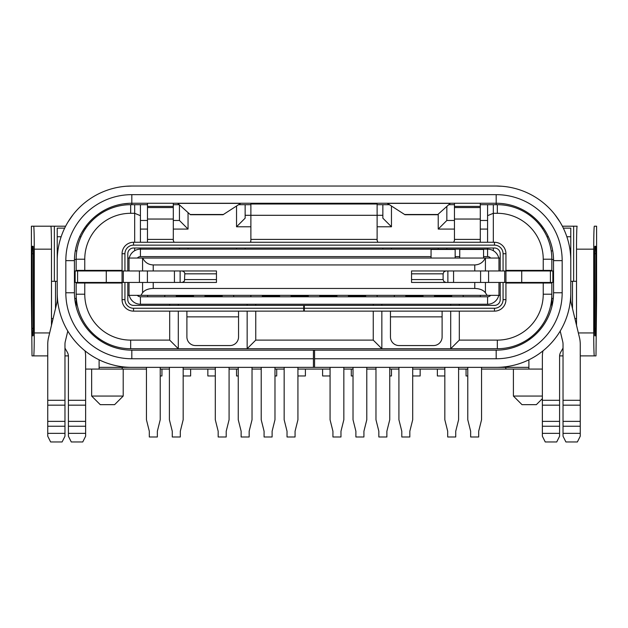 <?xml version="1.0" encoding="UTF-8"?>
<svg xmlns="http://www.w3.org/2000/svg" width="628" height="628" viewBox="0 0 628 628"><rect width="100%" height="100%" fill="white"/><g stroke="black" fill="none" stroke-linecap="round" stroke-linejoin="round"><path stroke-width="0.94" d="M99.106 338.649L99.106 339.913M99.106 359.813L99.106 367.364L528.894 367.364L528.894 359.813M210.718 367.364L256.616 367.364M371.384 367.364L417.282 367.364M528.894 339.913L528.894 338.673L528.894 339.913M505.94 283.016L543.236 283.016L543.236 294.202A45.907 45.907 0 0 1 497.329 340.109L497.329 348.713A54.51 54.51 0 0 0 551.839 294.202L551.839 282.443M551.839 294.202L551.839 306.715L551.839 294.202L543.236 294.202M528.855 338.673L530.613 338.673M122.06 283.016L76.161 283.016L76.161 294.202A54.51 54.51 0 0 0 130.671 348.713L130.671 340.109A45.907 45.907 0 0 1 84.764 294.202L84.764 283.016M543.236 283.016L551.839 283.016M137.344 295.348A4.019 4.019 0 0 0 140.421 296.785L487.579 296.785A4.019 4.019 0 0 0 490.656 295.348M534.844 283.016L534.844 282.443M534.844 270.966L534.844 270.393M93.368 283.016L93.368 282.443M93.368 270.966L93.368 270.393M434.498 296.785L434.498 295.348M451.713 296.785L451.713 295.348M169.686 311.135L169.686 340.109L130.671 340.109M169.686 305.396L169.686 304.242M129.242 295.348A11.477 11.477 0 0 0 140.421 304.242L487.579 304.242A11.477 11.477 0 0 0 498.758 295.348M169.686 340.109L178.297 348.713L178.297 311.135M178.297 305.396L178.297 304.242M255.761 304.242L255.761 305.396M255.761 311.135L255.761 340.109L247.149 348.713L247.149 311.135M247.149 304.242L247.149 305.396M130.671 348.713L381.855 348.713L381.855 311.135M459.319 304.242L459.319 305.396M459.319 311.135L459.319 340.109L497.329 340.109M497.329 348.713L450.708 348.713L459.319 340.109M381.855 305.396L381.855 304.242M255.761 340.109L373.244 340.109L381.855 348.713L450.708 348.713L450.708 311.135M450.708 304.242L450.708 305.396M76.161 306.715L76.161 294.202L76.161 306.715M97.387 338.673L99.106 338.673M373.244 340.109L373.244 311.135M373.244 305.396L373.244 304.242M444.828 367.364L444.828 419.771L447.693 431.248L447.693 436.986L455.732 436.986L455.732 431.248L458.597 419.771L458.597 367.364M423.021 296.785L423.021 295.348M405.806 296.785L405.806 295.348M412.698 367.364L412.698 419.771L409.825 431.248L409.825 436.986L401.794 436.986L401.794 431.248L398.921 419.771L398.921 367.364M348.43 296.785L348.43 295.348M365.645 296.785L365.645 295.348M366.791 367.364L366.791 419.771L363.918 431.248L363.918 436.986L355.888 436.986L355.888 431.248L353.022 419.771L353.022 367.364M274.978 367.364L274.978 419.771L272.112 431.248L272.112 436.986L264.082 436.986L264.082 431.248L261.209 419.771L261.209 367.364M262.355 296.785L262.355 295.348M279.57 296.785L279.57 295.348M480.404 296.785L480.404 295.348M481.55 367.364L481.55 419.771L478.685 431.248L478.685 436.986L470.647 436.986L470.647 431.248L467.781 419.771L467.781 367.364M463.189 295.348L463.189 296.785M377.122 295.348L377.122 296.785M394.337 296.785L394.337 295.348M389.745 367.364L389.745 419.771L386.872 431.248L386.872 436.986L378.841 436.986L378.841 431.248L375.968 419.771L375.968 367.364M319.738 296.785L319.738 295.348M336.953 296.785L336.953 295.348M343.838 367.364L343.838 419.771L340.973 431.248L340.973 436.986L332.934 436.986L332.934 431.248L330.069 419.771L330.069 367.364M308.262 296.785L308.262 295.348M291.047 296.785L291.047 295.427M297.931 367.364L297.931 419.771L295.066 431.248L295.066 436.986L287.027 436.986L287.027 431.248L284.162 419.771L284.162 367.364M250.878 296.785L250.878 295.348M233.663 295.348L233.663 296.785M252.032 367.364L252.032 419.771L249.159 431.248L249.159 436.986L241.128 436.986L241.128 431.248L238.255 419.771L238.255 367.364M204.979 296.785L204.979 295.348M222.194 296.785L222.194 295.348M229.079 367.364L229.079 419.771L226.206 431.248L226.206 436.986L218.175 436.986L218.175 431.248L215.302 419.771L215.302 367.364M176.287 296.785L176.287 295.348M193.502 296.785L193.502 295.348M183.172 367.364L183.172 419.771L180.307 431.248L180.307 436.986L172.268 436.986L172.268 431.248L169.403 419.771L169.403 367.364M147.596 295.348L147.596 296.785M164.811 296.785L164.811 295.348M160.219 367.364L160.219 419.771L157.353 431.248L157.353 436.986L149.315 436.986L149.315 431.248L146.45 419.771L146.45 367.364M84.764 270.393L84.764 259.199L76.161 259.199L76.161 270.393L122.06 270.393M493.318 242.275L493.318 213.3L497.329 213.3A45.907 45.907 0 0 1 543.236 259.199L543.236 270.393L551.839 270.393L551.839 259.199A54.51 54.51 0 0 0 497.329 204.689L487.579 204.689L487.579 215.671L493.318 213.3L493.318 204.689M543.236 270.393L505.94 270.393M483.56 256.616L487.579 256.616A4.019 4.019 0 0 1 490.656 258.053M129.242 258.053A11.477 11.477 0 0 1 140.421 249.159L140.421 256.616L431.059 256.616M455.159 256.616L459.743 256.616M140.421 256.616A4.019 4.019 0 0 0 137.344 258.053M76.161 259.199A54.51 54.51 0 0 1 130.671 204.689L134.682 204.689L134.682 213.3L130.671 213.3L130.671 204.689M84.764 259.199A45.907 45.907 0 0 1 130.671 213.3M487.579 256.616L487.579 249.159L140.421 249.159L140.421 248.013M140.421 242.275L140.421 215.671L134.682 213.3L134.682 242.275M134.682 250.698L134.682 248.013M134.682 204.689L140.421 204.689L140.421 215.671M498.758 258.053A11.477 11.477 0 0 0 487.579 249.159L487.579 248.013M487.579 242.275L487.579 215.671M493.318 250.698L493.318 248.013M487.579 220.467L480.287 220.467M454.46 220.467L446.838 220.467L446.838 206.431M454.46 229.079L438.226 229.079L446.838 220.467M487.579 229.079L480.287 229.079M438.226 214.164L438.226 229.079M551.839 270.966L551.839 270.393M505.367 367.364L506.223 369.083L528.894 369.083L528.894 367.364M542.372 369.083L528.894 369.083M99.106 367.364L99.106 369.083L146.45 369.083M160.219 369.083L169.403 369.083M183.172 369.083L215.302 369.083M229.079 369.083L238.255 369.083M252.032 369.083L261.209 369.083M274.978 369.083L284.162 369.083M297.931 369.083L330.069 369.083M343.838 369.083L353.022 369.083M366.791 369.083L375.968 369.083M389.745 369.083L398.921 369.083M412.698 369.083L444.828 369.083M458.597 369.083L467.781 369.083M481.55 369.083L506.223 369.083M99.106 369.083L85.628 369.083M389.745 375.968L391.464 375.968L391.464 369.083M353.022 375.968L351.295 375.968L351.295 369.083M542.372 396.056L513.398 396.056L522.001 404.66L536.351 404.66L542.372 398.639M123.206 396.056L91.649 396.056L100.26 404.66L114.602 404.66L123.206 396.056L123.206 369.083M551.203 250.878L552.726 250.878M570.138 250.878L570.781 250.878L570.781 236.748L566.849 236.748M551.839 259.49L553.551 259.49M570.774 259.49L570.781 250.878M570.781 236.748L570.781 228.145L563.332 228.145M543.479 228.145L542.129 228.145M548.354 236.748L547.004 236.748M140.421 204.689L147.478 204.689M173.297 204.689L179.231 204.689M250.878 204.689L238.726 204.689M377.122 204.689L389.274 204.689M448.769 204.689L454.46 204.689M480.287 204.689L487.579 204.689M245.14 204.689L245.14 218.175L236.536 226.779L250.878 226.779M173.297 220.467L179.443 220.467L179.443 204.885M173.297 229.079L188.047 229.079L188.047 212.617M140.421 229.079L147.478 229.079M377.122 226.779L391.464 226.779L391.464 206.094M236.536 206.094L236.536 226.779M446.838 249.159L446.838 248.013M245.14 249.159L245.14 248.013L246.262 248.013M179.443 248.013L179.443 249.159M381.738 248.013L382.86 248.013L382.86 249.159M140.421 220.467L147.478 220.467M179.443 220.467L188.047 229.079M245.14 215.302L250.878 215.302L250.878 204.006L377.122 204.006L377.122 215.302L382.86 215.302M382.86 204.689L382.86 218.175L391.464 226.779M283.872 203.252L283.872 204.006M344.128 204.006L344.128 203.252M76.161 270.393L76.161 270.966M76.161 282.443L76.161 283.016M76.797 250.878L75.274 250.878M57.862 250.878L57.219 250.878L57.219 236.748L61.152 236.748M80.996 236.748L79.646 236.748M57.227 259.49L57.219 250.878M64.668 228.145L57.219 228.145L57.219 236.748M85.871 228.145L84.521 228.145M121.777 369.083L122.633 367.364M420.156 369.083L420.156 375.968L412.698 375.968M444.828 375.968L437.371 375.968L437.371 369.083M161.938 369.083L161.938 375.968L160.219 375.968M190.629 369.083L190.629 375.968L183.172 375.968M215.302 375.968L207.844 375.968L207.844 369.083M238.255 375.968L236.536 375.968L236.536 369.083M274.978 375.968L276.705 375.968L276.705 369.083M297.931 375.968L305.396 375.968L305.396 369.083M330.069 375.968L322.604 375.968L322.604 369.083M76.161 259.49L74.449 259.49M467.781 375.968L466.062 375.968L466.062 369.083M498.97 270.966L498.97 258.053L500.202 258.053L500.202 270.966L500.202 253.751A5.738 5.738 0 0 0 494.464 248.013L133.536 248.013A5.738 5.738 0 0 0 127.798 253.751L127.798 258.053L142.705 258.053C144.856 262.425 148.365 264.718 153.224 264.938L474.776 264.938C479.635 264.718 483.144 262.425 485.295 258.053L142.705 258.053M303.732 305.396L494.464 305.396A5.738 5.738 0 0 0 500.202 299.658L500.202 282.443L500.202 295.348L127.798 295.348L127.798 299.658A5.738 5.738 0 0 0 133.536 305.396L303.732 305.396L303.732 308.262L133.536 308.262A8.604 8.604 0 0 1 124.933 299.658L124.933 282.443M124.933 270.966L124.933 253.751A8.604 8.604 0 0 1 133.536 245.14L494.464 245.14A8.604 8.604 0 0 1 503.067 253.751L505.94 253.751A11.477 11.477 0 0 0 494.464 242.275L133.536 242.275A11.477 11.477 0 0 0 122.06 253.751L122.06 270.966L174.435 270.966L174.435 282.443L182.348 282.419L184.451 281.101L184.82 273.196L183.816 271.594L182.026 270.966L216.456 270.966L216.456 279.57L184.891 279.57M304.305 305.396L304.305 308.262L494.464 308.262A8.604 8.604 0 0 0 503.067 299.658L503.067 282.443M503.067 270.966L503.067 253.751M303.732 308.262L303.732 311.135L133.536 311.135A11.477 11.477 0 0 1 122.06 299.658L122.06 282.443L123.292 282.443L123.292 270.966M303.732 311.135L494.464 311.135A11.477 11.477 0 0 0 505.94 299.658L505.94 253.751M186.901 311.135L186.901 336.953A8.604 8.604 0 0 0 195.512 345.557L229.934 345.557A8.604 8.604 0 0 0 238.546 336.953L238.546 311.135M480.287 219.039L480.287 207.562L454.46 207.562L454.46 239.401L480.287 239.401L480.287 219.039L454.46 219.039M480.287 239.401L480.287 242.275M480.287 207.562L480.287 203.252M449.852 248.013L448.722 248.013M454.46 240.453L453.691 242.275M480.287 206.408L454.46 206.408L454.46 207.562M454.46 240.532L454.46 239.401M454.46 206.408L454.46 203.252M174.066 242.275L173.304 240.453M173.297 240.532L173.297 219.039L147.478 219.039L147.478 242.275M173.297 219.039L173.297 207.562L147.478 207.562L147.478 219.039M173.297 207.562L173.297 203.252M147.478 203.252L147.478 207.562M250.878 239.441L250.815 241.474L250.109 242.275M377.122 239.401L377.122 215.302L250.878 215.302L250.878 239.401L377.122 239.401L377.122 240.532M377.891 242.275L377.122 240.453M179.035 248.013L177.912 248.013M390.459 316.865L442.104 316.865L442.104 336.953A8.604 8.604 0 0 1 433.493 345.557L399.07 345.557A8.604 8.604 0 0 1 390.459 336.953L390.459 311.135M442.104 316.865L442.104 311.135M304.305 311.135L304.305 308.262M74.497 258.006L74.434 260.636A57.383 57.383 0 0 1 131.817 203.252L496.183 203.252L496.183 204.689M450.276 203.252L450.229 203.378A11.477 1.358 0 0 1 450.182 203.425L437.583 214.729L404.981 214.729L387.162 203.252M131.817 367.364A74.599 74.599 0 0 1 57.219 292.766L57.219 260.636A74.599 74.599 0 0 1 131.817 186.037L496.183 186.037A74.599 74.599 0 0 1 570.781 260.636L570.781 292.766A74.599 74.599 0 0 1 496.183 367.364M240.838 203.252L223.019 214.729L190.417 214.729L177.818 203.425A11.477 1.358 0 0 1 177.771 203.378L177.724 203.252M74.434 292.766L65.83 292.766L65.83 260.636L74.434 260.636L74.434 292.766A57.383 57.383 0 0 0 131.817 350.149L313.427 350.149L313.427 367.364M313.427 358.761L131.817 358.761L131.817 350.149M65.83 292.766A65.987 65.987 0 0 0 131.817 358.761M131.817 204.689L131.817 194.649A65.987 65.987 0 0 0 65.83 260.636M131.817 194.649L496.183 194.649A65.987 65.987 0 0 1 562.17 260.636L562.17 292.766A65.987 65.987 0 0 1 496.183 358.761L314.573 358.761L314.573 367.364M314.573 358.761L314.573 350.149L496.183 350.149L496.183 358.761M553.504 258.006L553.566 292.766A57.383 57.383 0 0 1 496.183 350.149M559.587 436.225L556.722 441.963L559.587 436.225L559.587 356.414A8.604 8.604 0 0 1 560.733 352.127L563.033 348.116M559.587 400.295L542.372 400.295L542.372 356.414A25.819 25.819 0 0 1 542.977 350.864M570.781 262.575L570.781 260.636M570.781 289.901L570.781 299.336A17.215 17.215 0 0 0 571.252 303.355L579.456 337.526A28.692 28.692 0 0 1 580.248 344.223L580.248 400.295L563.033 400.295L563.033 436.225L565.899 441.963L563.033 436.225M563.033 400.295L563.033 344.223A11.477 11.477 0 0 0 562.712 341.546L560.2 331.058M565.899 441.963L577.375 441.963L580.248 436.225L580.248 400.295M577.375 441.963L580.248 436.225M74.724 298.504L76.161 298.504M551.839 298.504L553.276 298.504M576.52 325.312L576.52 249.159A22.953 0.604 90 0 1 577.124 226.206L562.358 226.206M542.09 226.206L540.724 226.206M87.276 226.206L85.91 226.206M65.642 226.206L31.4 226.206L31.4 298.504L31.408 226.206M596.592 226.206L596.592 298.504L596.6 226.206L594.331 226.206A22.953 0.604 -90 0 0 593.727 249.159L593.727 332.934L578.357 332.934M595.642 246.294L594.834 246.294L594.638 253.751L595.839 253.751L595.642 246.294M595.839 253.751L595.642 335.807L594.834 335.807L594.638 328.342L594.638 253.751M596.592 298.504L595.988 355.888L594.331 355.888A22.953 0.604 -90 0 1 593.727 332.934M580.248 355.888L594.331 355.888M32.161 328.342L33.363 328.342L33.166 335.807L32.358 335.807L32.161 328.342L32.161 253.751L33.363 253.751L33.166 246.294L32.358 246.294L32.161 253.751M33.363 328.342L33.363 253.751M31.408 298.504L32.012 355.888L33.669 355.888A22.953 0.604 90 0 0 34.273 332.934L34.273 249.159A22.953 0.604 90 0 0 33.669 226.206M51.48 325.312L51.48 249.159A22.953 0.604 -90 0 0 50.876 226.206M47.752 355.888L33.669 355.888M85.07 227.352L81.805 232.509M129.282 203.315L123.206 203.904M131.817 186.037L126.487 186.233M73.021 214.729L68.114 221.825M501.513 186.233L496.183 186.037M559.886 221.825L554.979 214.729M504.794 203.904L501.513 203.503M85.628 426.239L85.628 433.351L68.413 433.351L68.413 426.239L85.628 426.239L85.628 356.414A25.819 25.819 0 0 0 85.023 350.864M85.628 436.225L82.755 441.963L85.628 436.225L85.628 433.351M82.755 441.963L71.278 441.963L68.413 436.225L68.413 433.351M71.278 441.963L68.413 436.225M64.967 348.116L67.267 352.127A8.604 8.604 0 0 1 68.413 356.414L68.413 426.239M57.219 281.297L51.48 281.297M53.09 318.592L51.48 318.592M55.5 308.552L55.5 281.297M64.967 426.239L64.967 433.351L47.752 433.351L47.752 426.239L64.967 426.239L64.967 405.162L47.752 405.162L47.752 344.223A28.692 28.692 0 0 1 48.544 337.526L56.748 303.355A17.215 17.215 0 0 0 57.219 299.336L57.219 289.901M57.219 262.575L57.219 260.636M68.397 355.888L64.967 355.888M563.033 355.888L559.603 355.888M542.372 400.295L542.372 436.225L545.245 441.963L542.372 436.225M556.722 441.963L545.245 441.963M576.52 318.592L574.91 318.592M572.5 308.552L572.5 281.297L570.781 281.297M572.5 281.297L576.52 281.297M562.17 260.636L553.566 260.636A57.383 57.383 0 0 0 496.183 203.252L496.183 194.649M546.195 232.509L544.5 229.675M313.427 350.149L314.573 350.149M47.752 433.351L47.752 436.225L50.625 441.963L47.752 436.225M47.752 405.162L47.752 426.239M64.967 405.162L64.967 344.223A11.477 11.477 0 0 1 65.288 341.546L67.8 331.058M64.967 436.225L62.101 441.963L64.967 436.225L64.967 433.351M50.625 441.963L62.101 441.963M498.97 258.053L485.295 258.053M127.798 270.966L127.798 258.053M140.868 295.348L142.572 292.797C144.66 290.058 148.208 288.613 153.224 288.464L474.776 288.464L474.776 282.443M474.776 288.464C479.792 288.613 483.34 290.058 485.428 292.797L487.132 295.348M127.798 295.348L127.798 282.443M504.708 282.443L504.708 270.966L488.592 270.966L488.592 282.443L505.94 282.443L505.94 270.966L521.719 270.966L521.719 282.443L505.94 282.443M488.592 282.443L453.565 282.443L453.565 270.966L480.601 270.966L480.601 282.443M447.874 282.443L447.874 270.966L411.544 270.966L411.544 282.443L453.565 282.443M216.456 279.57L216.456 282.443L182.026 282.443M123.292 282.443L174.435 282.443M74.434 282.443L122.06 282.443L122.06 270.966L74.434 270.966M174.435 270.966L182.026 270.966M447.874 270.966L453.565 270.966M483.56 258.053L483.56 249.449L459.743 249.449L459.743 258.053M431.059 258.053L431.059 249.449L455.159 249.449L455.159 258.053M553.566 282.443L521.719 282.443M521.719 270.966L550.411 270.966L550.411 282.443M550.411 270.966L552.868 270.966L552.868 282.443M553.566 270.966L552.868 270.966M184.891 273.832L216.456 273.832M504.708 270.966L505.94 270.966M488.592 270.966L480.601 270.966M445.974 282.443L443.949 281.603L443.109 279.57L411.544 279.57M411.544 273.832L443.109 273.832L443.109 279.57M445.974 270.966L443.949 271.806L443.109 273.832M77.589 282.443L77.589 270.966M451.713 295.804L434.498 295.804M451.713 296.746L434.498 296.746M140.421 296.785L140.421 304.242M487.579 304.242L487.579 296.785M84.764 294.202L76.161 294.202M423.021 296.746L405.806 296.746M423.021 295.804L405.806 295.804M365.645 295.804L348.43 295.804M365.645 296.746L348.43 296.746M279.57 296.746L262.355 296.746M279.57 295.804L262.355 295.804M480.404 296.746L463.189 296.746M394.337 296.746L377.122 296.746M336.953 295.804L319.738 295.804M336.953 296.746L319.738 296.746M308.262 295.804L291.047 295.804M308.262 296.746L291.047 296.746M250.878 296.746L233.663 296.746M222.194 296.746L204.979 296.746M222.194 295.804L204.979 295.804M193.502 295.804L176.287 295.804M193.502 296.746L176.287 296.746M164.811 296.746L147.596 296.746M543.236 259.199L551.839 259.199M497.329 213.3L497.329 204.689M236.536 249.159L236.536 248.013M188.047 248.013L188.047 249.159M438.226 249.159L438.226 248.013M391.464 248.013L391.464 249.159M494.464 242.275L494.464 245.14M133.536 245.14L133.536 242.275M124.933 253.751L122.06 253.751M124.933 299.658L122.06 299.658M186.901 316.865L238.546 316.865M133.536 311.135L133.536 308.262M147.478 239.401L173.297 239.401M173.297 206.408L147.478 206.408M503.067 299.658L505.94 299.658M494.464 308.262L494.464 311.135M450.229 203.378L387.225 203.378M437.865 214.493L404.573 214.493M240.775 203.378L177.771 203.378M190.135 214.493L223.427 214.493M553.566 292.766L562.17 292.766M563.033 405.162L580.248 405.162M563.033 421.372L580.248 421.372M580.248 426.239L563.033 426.239M563.033 433.351L580.248 433.351M573.647 281.297L573.647 226.206M54.353 226.206L54.353 281.297M594.638 328.342L595.839 328.342M593.727 249.159L576.52 249.159M49.643 332.934L34.273 332.934M51.48 249.159L34.273 249.159M85.628 421.372L68.413 421.372M68.413 400.295L85.628 400.295M68.413 405.162L85.628 405.162M542.372 405.162L559.587 405.162M542.372 433.351L559.587 433.351M559.587 426.239L542.372 426.239M559.587 421.372L542.372 421.372M47.752 400.295L64.967 400.295M64.967 421.372L47.752 421.372M142.572 270.966L142.572 258.053M129.03 270.966L129.03 258.053M485.428 258.053L485.428 270.966M142.572 282.443L142.572 292.797M129.03 295.348L129.03 282.443M485.428 292.797L485.428 282.443M498.97 282.443L498.97 295.348M147.399 282.443L147.399 270.966M139.408 282.443L139.408 270.966M180.126 270.966L180.126 282.443M153.224 270.966L153.224 264.938M153.224 282.443L153.224 288.464M474.776 264.938L474.776 270.966M106.281 282.443L106.281 270.966M75.132 282.443L75.132 270.966M91.649 369.083L91.649 396.056M513.398 369.083L513.398 396.056"/></g></svg>
